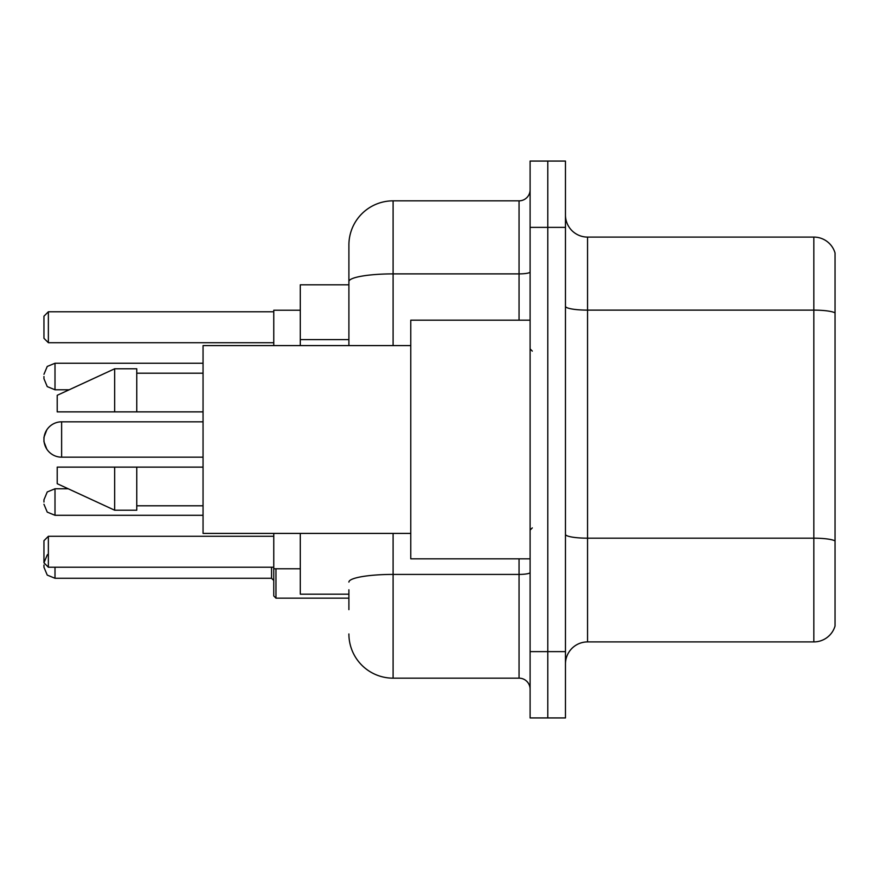 <?xml version="1.0" encoding="UTF-8"?>
<svg xmlns="http://www.w3.org/2000/svg" width="879" height="879" viewBox="0 0 879 879"><rect width="100%" height="100%" fill="white"/><g stroke="black" fill="none" stroke-linecap="round" stroke-linejoin="round"><path stroke-width="1.32" d="M348.897 324.131L348.897 281.566L348.897 284.818L300.288 284.818L300.288 345.59M348.897 594.182L300.288 594.182L300.288 533.41M348.897 609.652L348.897 589.765M530.103 651.636L530.103 717.934L547.782 717.934L547.782 651.636L547.782 717.934L565.461 717.934L565.461 651.636L547.782 651.636L547.782 227.364L547.782 651.636L530.103 651.636L530.103 227.364L547.782 227.364L547.782 161.066L547.782 227.364L565.461 227.364L565.461 651.636M565.461 227.364L565.461 161.066L530.103 161.066L530.103 227.364M393.1 533.41L393.1 678.159L519.049 678.159L519.049 558.824M348.897 345.59L348.897 245.043A44.192 44.192 0 0 1 393.1 200.841L519.049 200.841A11.053 11.053 0 0 0 530.103 189.798M348.897 245.043L348.897 269.348M530.103 689.202A11.053 11.053 0 0 0 519.049 678.159M393.1 678.159A44.192 44.192 0 0 1 348.897 633.957M565.461 664.019A22.096 22.096 0 0 1 587.557 641.912L813.833 641.912L813.833 237.088L587.557 237.088A22.096 22.096 0 0 1 565.461 214.981A22.096 22.096 0 0 0 587.557 237.088L587.557 641.912M835.05 252.998A22.096 22.096 0 0 0 813.833 237.088A22.096 22.096 0 0 1 835.05 252.998L835.05 626.002A22.096 22.096 0 0 1 813.833 641.912M835.05 313.199L835.05 553.528M203.049 457.179L61.629 457.179L61.629 421.821A17.679 17.679 0 0 0 46.785 429.908L43.95 437.292L43.95 441.708L43.95 437.292M530.103 320.176L410.768 320.176L410.768 558.824L530.103 558.824M410.768 345.59L203.049 345.59L203.049 533.41L410.768 533.41M114.666 411.877L57.212 411.877L57.212 395.308L114.666 368.784L114.666 411.877L203.049 411.877M114.666 368.784L136.761 368.784L136.761 411.877M203.049 467.123L136.761 467.123L136.761 510.216L114.666 510.216L114.666 467.123L57.212 467.123L57.212 483.692L114.666 510.216M57.212 467.123L71.836 467.123M136.761 467.123L114.666 467.123M203.049 421.821L61.629 421.821A17.679 17.679 0 0 0 46.785 429.908M61.629 421.821A17.679 17.679 0 0 0 43.95 439.5A17.679 17.679 0 0 1 61.629 421.821A17.679 17.679 0 0 0 43.95 439.5A17.679 17.679 0 0 0 61.629 457.179M273.765 533.41L273.765 568.768L300.288 568.768M300.288 310.232L273.765 310.232L273.765 345.59M48.367 553.968L47.246 554.935L43.95 562.802L43.95 540.706L48.367 536.289L48.367 567.23L273.765 567.23M48.367 536.289L273.765 536.289M48.367 342.711L43.95 338.294L43.95 316.198L48.367 311.77L48.367 342.711L273.765 342.711M48.367 311.77L273.765 311.77M43.95 562.802L48.367 567.23M43.95 502.041L43.95 499.832L43.95 502.041M275.973 568.768L275.973 598.159L273.765 595.951L273.765 568.768M43.95 565.01L43.95 567.23L43.95 565.01M43.95 376.52L43.95 378.728L43.95 376.52M348.897 339.602L300.288 339.602M530.103 572.493A11.053 1.923 0 0 1 519.049 574.416L393.1 574.416A44.192 7.669 180 0 0 348.897 582.096M393.1 200.841L393.1 273.885L519.049 273.885L519.049 200.841M348.897 281.566A44.192 7.669 180 0 1 393.1 273.885L393.1 345.59M519.049 320.176L519.049 273.885A11.053 1.923 0 0 0 530.103 271.963M835.05 312.891A22.096 3.835 180 0 0 813.833 310.122L587.557 310.122A22.096 3.835 -0 0 1 565.461 306.288M835.05 540.937A22.096 3.835 180 0 0 813.833 538.179L587.557 538.179A22.096 3.835 0 0 1 565.461 534.333M43.95 499.832L47.246 491.954L55.003 488.779L55.003 515.292L203.049 515.292M55.003 567.23L55.003 578.272L271.556 578.272L271.556 567.23M203.049 363.258L55.003 363.258L55.003 389.782L47.246 386.606L43.95 378.728M532.311 351.106L530.103 348.897M136.761 373.201L203.049 373.201M136.761 505.799L203.049 505.799M532.311 527.894L530.103 530.103M55.003 488.779L68.221 488.779M55.003 515.292L47.246 512.116L43.95 504.249M271.556 578.272L273.765 580.481M275.973 598.159L348.897 598.159M55.003 578.272L47.246 575.097L43.95 567.23M55.003 389.782L69.177 389.782M55.003 363.258L47.246 366.433L43.95 374.311M46.785 449.092L43.95 441.708"/></g></svg>
